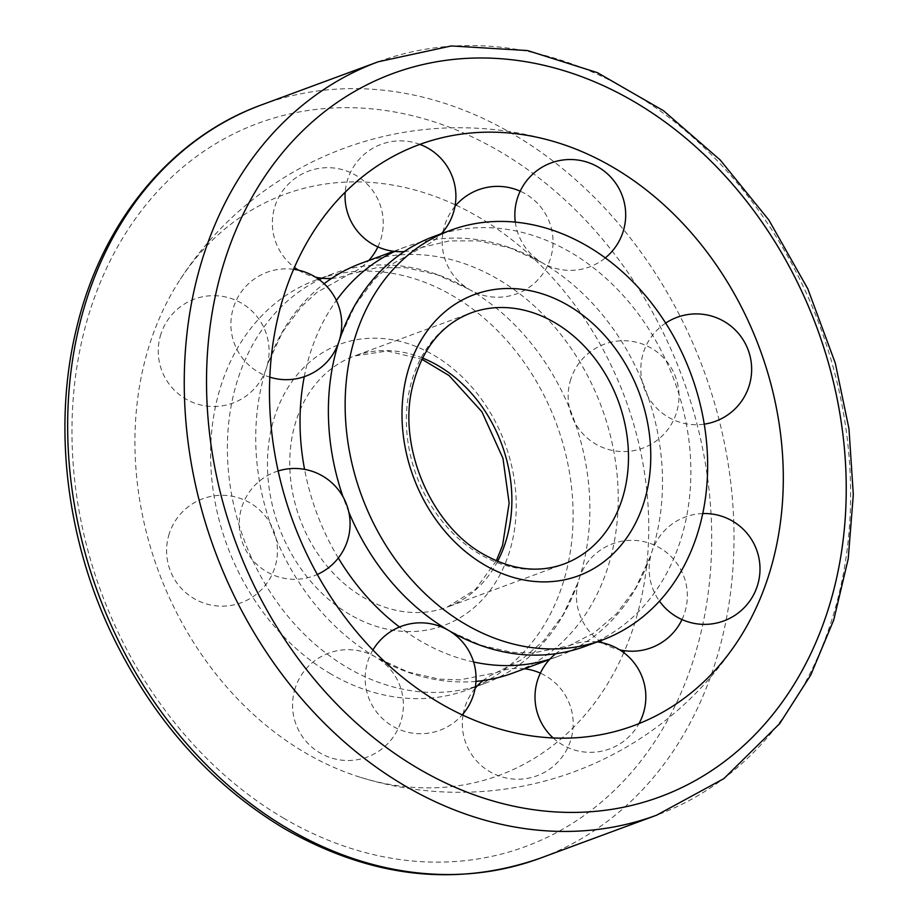 <?xml version="1.0" encoding="UTF-8"?>
<svg xmlns="http://www.w3.org/2000/svg" width="919" height="919" viewBox="0 0 919 919"><rect width="100%" height="100%" fill="white"/><g stroke="black" fill="none" stroke-linecap="round" stroke-linejoin="round"><path stroke-width="0.69" stroke-dasharray="4.59 3.45" d="M330.794 673.903A218.469 175.552 -110.3 0 1 210.784 463.808A218.469 175.552 -110.3 0 1 316.147 279.939A218.469 175.552 -110.3 0 1 556.523 424.038A218.469 175.552 -110.3 0 1 467.553 689.813A218.469 175.552 -110.3 0 1 330.794 673.903M475.422 686.573A218.469 175.552 -110.3 0 1 347.566 667.699A218.469 175.552 -110.3 0 1 228.05 466.668A218.469 175.552 -110.3 0 1 319.203 279.652M322.109 278.25A218.469 175.552 -110.3 0 1 332.908 273.747A218.469 175.552 -110.3 0 1 468.816 289.152A218.469 175.552 -110.3 0 1 577.569 583.554A218.469 175.552 -110.3 0 1 484.324 683.61A218.469 175.552 -110.3 0 1 477.156 686.045M475.962 681.381A218.469 175.552 -110.3 0 1 376.779 657.728A218.469 175.552 -110.3 0 1 375.917 657.234A218.469 175.552 -110.3 0 1 268.015 363.338A218.469 175.552 -110.3 0 1 324.12 283.73M361.259 263.271A218.469 175.552 -110.3 0 1 601.646 407.37A218.469 175.552 -110.3 0 1 512.676 673.145M473.607 661.979A218.469 175.552 -110.3 0 1 420.213 640.865A218.469 175.552 -110.3 0 1 399.512 627.011M338.33 558.017A218.469 175.552 -110.3 0 1 304.568 469.356M304.269 376.687A218.469 175.552 -110.3 0 1 336.377 300.467M394.768 251.415A218.469 175.552 -110.3 0 1 405.566 246.912A218.469 175.552 -110.3 0 1 541.463 262.317A218.469 175.552 -110.3 0 1 650.215 556.719A218.469 175.552 -110.3 0 1 556.971 656.775A218.469 175.552 -110.3 0 1 549.803 659.21M348.806 512.044A218.469 175.552 -110.3 0 1 343.028 496.823M338.87 341.845A218.469 175.552 -110.3 0 1 339.203 340.834M433.917 236.436A218.469 175.552 -110.3 0 1 674.293 380.535A218.469 175.552 -110.3 0 1 585.323 646.298M623.783 652.674A309.669 248.842 -110.3 0 1 360.57 777.359A309.669 248.842 -110.3 0 1 305.303 752.81A309.669 248.842 -110.3 0 1 177.941 282.972A309.669 248.842 -110.3 0 1 455.238 204.811M456.019 205.167A309.669 248.842 -110.3 0 1 624.621 650.732M497.616 561.325A133.864 107.569 -110.3 0 1 447.208 607.137L563.807 564.059A133.864 107.569 -110.3 0 1 480.005 554.306A133.864 107.569 -110.3 0 1 406.474 425.577A133.864 107.569 -110.3 0 1 471.033 312.919L354.435 355.986A133.864 107.569 -110.3 0 1 422.51 358.019M496.34 560.785L475.318 589.63L447.208 607.137A133.864 107.569 -110.3 0 1 363.407 597.384A133.864 107.569 -110.3 0 1 289.864 468.656A133.864 107.569 -110.3 0 1 354.435 355.986L387.163 351.012L421.89 359.26M349.955 614.593A149.935 120.481 -110.3 0 1 311.38 360.673A149.935 120.481 -110.3 0 1 514.226 479.35A149.935 120.481 -110.3 0 1 349.955 614.593M284.109 818.45A385.532 309.795 -110.3 0 1 184.914 165.5A385.532 309.795 -110.3 0 1 706.527 470.666A385.532 309.795 -110.3 0 1 284.109 818.45M261.651 104.846A401.603 322.707 -110.3 0 1 703.529 369.737A401.603 322.707 -110.3 0 1 539.981 858.277M378.26 61.768A401.603 322.707 -110.3 0 1 820.127 326.659A401.603 322.707 -110.3 0 1 656.591 815.199M332.908 273.747L321.041 278.135M318.445 279.089L316.147 279.939M484.324 683.61L476.858 686.367M475.364 686.918L467.553 689.813M468.816 289.152L437.329 274.781L406.118 267.728L376.572 267.751L349.036 274.356L316.929 292.345L301.455 306.578L282.489 332.115L268.015 363.338M577.569 583.554L562.991 614.949L543.864 640.589L521.395 659.796L496.18 672.674L460.086 679.865L439.075 679.118L408.059 672.042L376.779 657.728M405.566 246.912L393.7 251.289M556.971 656.775L549.505 659.532M541.463 262.317L509.988 247.935L478.776 240.893L449.219 240.904L421.683 247.521L389.587 265.511L374.102 279.744L355.136 305.28L340.673 336.492M650.215 556.719L635.649 588.103L616.523 613.754L594.053 632.95L568.827 645.827L532.744 653.03L511.722 652.272L480.706 645.207L449.425 630.894M360.57 777.359A332.287 332.287 0 0 0 740.3 637.074M557.672 142.686A332.287 332.287 0 0 0 177.941 282.972M293.609 269.313A55.416 55.416 0 0 0 233.575 307.222A55.416 55.416 0 0 0 269.807 377.158M419.903 144.386A55.416 55.416 0 0 0 345.199 192.209M404.222 251.576A55.416 55.416 0 0 0 441.384 233.679M515.306 222.099A55.416 55.416 0 0 0 605.311 257.883M665.678 323.086A55.416 55.416 0 0 0 704.241 424.153M702.725 513.56A55.416 55.416 0 0 0 659.451 601.118M553.181 737.968A55.416 55.416 0 0 0 638.981 723.621M597.201 641.91A55.416 55.416 0 0 0 555.685 653.742M372.919 650.043A55.416 55.416 0 0 0 462.223 714.879M278.17 470.976A55.416 55.416 0 0 0 257.653 565.139A55.416 55.416 0 0 0 317.308 574.467M160.928 334.056A55.416 55.416 0 0 0 225.281 405.279A55.416 55.416 0 0 0 254.781 313.93A55.416 55.416 0 0 0 160.928 334.056M377.881 246.901A55.416 55.416 0 0 0 348.267 171.612A55.416 55.416 0 0 0 294.448 267.372M298.583 270.209A55.416 55.416 0 0 0 315.55 277.17M331.564 278.423A55.416 55.416 0 0 0 368.737 260.514M454.962 206.407A55.416 55.416 0 0 0 443.13 231.68M442.878 233.127A55.416 55.416 0 0 0 549.999 259.87A55.416 55.416 0 0 0 520.2 191.186M570.837 379.122A55.416 55.416 0 0 0 635.19 450.344A55.416 55.416 0 0 0 664.701 359.007A55.416 55.416 0 0 0 570.837 379.122M681.99 619.567A55.416 55.416 0 0 0 652.375 544.278A55.416 55.416 0 0 0 599.797 640.957M602.68 642.875A55.416 55.416 0 0 0 619.659 649.836M475.112 688.365A55.416 55.416 0 0 0 463.279 713.638M463.004 715.235A55.416 55.416 0 0 0 570.171 741.782A55.416 55.416 0 0 0 540.349 673.145M524.542 668.756A55.416 55.416 0 0 0 483.026 680.577M295.24 688.055A55.416 55.416 0 0 0 359.593 759.278A55.416 55.416 0 0 0 389.093 667.941A55.416 55.416 0 0 0 295.24 688.055M169.268 533.698A55.416 55.416 0 0 0 233.633 604.92A55.416 55.416 0 0 0 263.133 513.572A55.416 55.416 0 0 0 169.268 533.698"/><path stroke-width="1.38" d="M465.336 624.196A218.469 175.552 -110.3 0 1 345.314 414.113A218.469 175.552 -110.3 0 1 450.689 230.244A218.469 175.552 -110.3 0 1 691.065 374.343A218.469 175.552 -110.3 0 1 602.094 640.106A218.469 175.552 -110.3 0 1 465.336 624.196M319.203 279.652A218.469 175.552 -110.3 0 1 322.109 278.25M477.156 686.045A218.469 175.552 -110.3 0 1 475.422 686.573M324.12 283.73A218.469 175.552 -110.3 0 1 361.259 263.271L393.7 251.289M549.505 659.532L512.676 673.145A218.469 175.552 -110.3 0 1 475.962 681.381M399.512 627.011A218.469 175.552 -110.3 0 1 338.33 558.017M304.568 469.356A218.469 175.552 -110.3 0 1 304.269 376.687M336.377 300.467A218.469 175.552 -110.3 0 1 394.768 251.415M549.803 659.21A218.469 175.552 -110.3 0 1 473.607 661.979M448.518 630.365A218.469 175.552 -110.3 0 1 348.806 512.044M343.028 496.823A218.469 175.552 -110.3 0 1 338.87 341.845M339.203 340.834A218.469 175.552 -110.3 0 1 340.673 336.492A218.469 175.552 -110.3 0 1 433.917 236.436L450.689 230.244M602.094 640.106L585.323 646.298A218.469 175.552 -110.3 0 1 449.425 630.894A218.469 175.552 -110.3 0 1 448.69 630.468M439.845 703.104A309.669 248.842 -110.3 0 1 276.412 324.143A309.669 248.842 -110.3 0 1 557.672 142.686A309.669 248.842 -110.3 0 1 740.3 637.074A309.669 248.842 -110.3 0 1 439.845 703.104M455.238 204.811A309.669 248.842 -110.3 0 1 456.019 205.167M624.621 650.732A309.669 248.842 -110.3 0 1 623.783 652.674M484.485 564.898A149.935 120.481 -110.3 0 1 445.922 310.978A149.935 120.481 -110.3 0 1 648.768 429.644A149.935 120.481 -110.3 0 1 484.485 564.898M471.033 312.919A133.864 107.569 -110.3 0 1 618.326 401.212A133.864 107.569 -110.3 0 1 563.807 564.059C538.339 573.226 511.619 569.987 483.635 554.341C431.987 525.967 398.318 449.104 411.861 389.277C420.868 350.185 440.592 324.729 471.033 312.919M422.51 358.019A133.864 107.569 -110.3 0 1 497.616 561.325M418.65 768.744A385.532 309.795 -110.3 0 1 319.456 115.805A385.532 309.795 -110.3 0 1 841.057 420.971A385.532 309.795 -110.3 0 1 418.65 768.744M288.589 829.03A401.603 322.707 -110.3 0 1 67.972 442.843A401.603 322.707 -110.3 0 1 261.651 104.846C171.382 137.505 101.894 221.801 76.714 327.555C53.003 423.199 65.479 534.984 110.314 630.985C151.371 717.819 209.589 783.827 284.97 828.995C370.851 877.771 455.858 887.524 539.981 858.277A401.603 322.707 -110.3 0 1 288.589 829.03M378.26 61.768L451.275 45.95L527.586 50.568L597.407 72.658L663.564 110.762L720.232 160.021L768.916 220.123L807.767 288.727L835.302 363.166L848.972 428.759L853.314 494.652L848.203 558.982L833.74 619.98L810.776 674.971L779.726 723.586L723.862 778.634L656.591 815.199A401.603 322.707 -110.3 0 1 405.187 785.963A401.603 322.707 -110.3 0 1 184.57 399.765A401.603 322.707 -110.3 0 1 378.26 61.768L261.651 104.846M421.89 359.26L449.035 375.538L481.878 411.746L502.957 458.305L509.137 503.175L502.601 545.266L496.34 560.785M321.041 278.135L318.445 279.089M476.858 686.367L475.364 686.918M656.591 815.199L539.981 858.277M269.807 377.158A55.416 55.416 0 0 0 340.432 336.193A55.416 55.416 0 0 0 293.609 269.313M345.199 192.209A55.416 55.416 0 0 0 404.222 251.576M441.384 233.679A55.416 55.416 0 0 0 419.903 144.386M605.311 257.883A55.416 55.416 0 0 0 601.531 169.188A55.416 55.416 0 0 0 515.306 222.099M704.241 424.153A55.416 55.416 0 0 0 748.009 349.565A55.416 55.416 0 0 0 665.678 323.086M659.451 601.118A55.416 55.416 0 0 0 754.258 593.513A55.416 55.416 0 0 0 702.725 513.56M555.685 653.742A55.416 55.416 0 0 0 553.181 737.968M638.981 723.621A55.416 55.416 0 0 0 597.201 641.91M462.223 714.879A55.416 55.416 0 0 0 453.182 633.409A55.416 55.416 0 0 0 372.919 650.043M317.308 574.467A55.416 55.416 0 0 0 346.497 504.29A55.416 55.416 0 0 0 278.17 470.976M294.448 267.372A55.416 55.416 0 0 0 298.583 270.209M315.55 277.17A55.416 55.416 0 0 0 331.564 278.423M368.737 260.514A55.416 55.416 0 0 0 377.881 246.901M443.13 231.68A55.416 55.416 0 0 0 442.878 233.127M520.2 191.186A55.416 55.416 0 0 0 454.962 206.407M599.797 640.957A55.416 55.416 0 0 0 602.68 642.875M619.659 649.836A55.416 55.416 0 0 0 681.99 619.567M463.279 713.638A55.416 55.416 0 0 0 463.004 715.235M540.349 673.145A55.416 55.416 0 0 0 524.542 668.756M483.026 680.577A55.416 55.416 0 0 0 475.112 688.365"/></g></svg>
